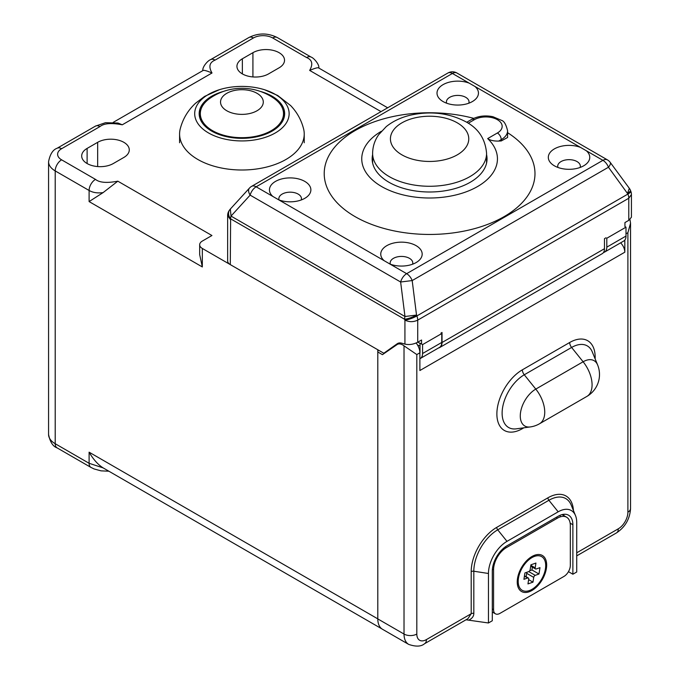 <?xml version="1.0" encoding="UTF-8"?>
<svg xmlns="http://www.w3.org/2000/svg" width="680" height="680" viewBox="0 0 680 680"><rect width="100%" height="100%" fill="white"/><g stroke="black" fill="none" stroke-linecap="round" stroke-linejoin="round"><path stroke-width="1.02" d="M377.8 349.758L377.8 618.86A22.652 13.073 -60 0 0 377.8 618.91L377.8 351.985A2.712 1.564 -60 0 1 378.361 350.081M99.96 126.573A9.053 5.228 -120.8 0 0 95.404 126.148L105.459 122.706L118.006 123.029L122.272 124.797C111.393 122.723 103.947 123.318 99.96 126.573L61.599 148.716A13.609 7.854 0 0 0 61.599 159.826L95.497 179.393C99.492 182.648 106.93 183.243 117.819 181.178L211.939 235.518L202.326 241.069A9.044 5.219 0 0 0 199.673 244.766A9.044 5.219 0 0 0 202.326 248.455L229.968 264.418M215.093 60.103C209.448 62.407 208.42 66.708 212.007 72.99C206.422 70.644 203.38 69.853 202.878 70.644C202.054 67.15 207.842 60.503 210.588 59.645L210.588 59.645A9.044 5.219 -119.5 0 1 215.093 60.103L253.445 37.961A9.044 5.219 -120 0 0 248.923 37.511L210.596 59.645M306.578 57.528A9.053 5.228 -60.9 0 1 311.066 57.069C313.803 57.842 319.694 64.778 318.793 68.068C318.3 67.278 315.256 68.059 309.663 70.414C313.242 64.133 312.214 59.831 306.578 57.528L272.68 37.961A13.609 7.854 0 0 0 253.445 37.961M268.558 73.899L279.106 67.813A18.521 10.693 0 0 0 284.529 60.248A18.521 10.693 0 0 0 273.096 50.371A18.521 10.693 0 0 0 252.917 52.691L242.361 58.778A18.521 10.693 0 0 0 236.938 66.343A18.521 10.693 0 0 0 248.37 76.219A18.521 10.693 0 0 0 268.558 73.899M123.853 157.445A18.521 10.693 0 0 0 129.276 149.881A18.521 10.693 0 0 0 117.844 140.004A18.521 10.693 0 0 0 97.665 142.324L87.116 148.41A18.521 10.693 0 0 0 81.685 155.975A18.521 10.693 0 0 0 93.117 165.852A18.521 10.693 0 0 0 113.305 163.531L123.853 157.445M202.326 248.455L202.326 266.951L199.673 254.575L199.673 244.766M377.8 618.86L89.105 452.183C93.262 459.357 97.928 464.593 103.105 467.883L89.105 463.292L55.208 443.717L55.208 170.909L89.105 190.476C92.99 192.661 97.656 193.367 103.105 192.601L89.105 201.586L89.105 190.476A9.044 5.279 120 0 1 95.497 179.393M103.105 467.883L381.871 628.873M117.819 181.178L103.105 192.601M626 236.071A10.829 6.247 60 0 1 623.755 241.026L604.562 252.101A10.829 6.247 -120 0 0 606.807 247.146L626 236.071L626 227.171L606.807 238.246L606.807 247.146M628.779 220.346L628.779 198.245L631.431 194.556L631.431 217.209L628.779 220.346L624.937 222.564L624.937 226.559L626 227.171M603.466 252.518A10.829 6.247 -120 0 0 604.562 252.101M441.762 342.44L441.762 333.54L422.569 344.615L422.569 353.515L441.762 342.44A10.829 6.247 60 0 1 439.518 347.395L420.325 358.471A10.829 6.247 -120 0 0 422.569 353.515M419.883 353.294A7.233 4.173 60 0 0 420.027 351.985L420.027 343.145L422.569 344.615M419.883 358.692A10.829 6.247 -120 0 0 420.325 358.471M416.135 343.009A10.854 6.264 60 0 1 419.883 352.793L419.883 370.524L624.827 252.195L624.827 240.091M416.815 634.049A9.044 5.219 180 0 1 404.022 634.049A22.618 13.056 120 0 0 408.705 644.402L382.483 629.263A22.618 13.056 -60 0 1 377.8 618.91L404.022 634.049L404.022 345.831L416.815 354.569L416.815 634.049A13.566 7.837 120 0 0 426.411 639.591L471.206 613.726L467.925 618.681L424.532 643.731A9.044 5.219 60 0 0 426.411 639.591M404.022 345.831A10.854 6.264 60 0 0 397.315 344.428A10.854 6.264 60 0 0 397.069 344.582L382.44 354.662L377.8 351.985M568.454 571.667L572.883 574.226L576.725 572.008L576.725 522.52A26.231 15.147 120 0 0 575.501 515.585A26.231 15.147 120 0 0 558.178 511.81L507 541.356A26.231 15.147 120 0 0 488.452 573.486L488.452 622.973L466.012 619.786M572.883 574.226L572.883 524.739A20.808 12.011 120 0 0 568.573 515.219A20.808 12.011 120 0 0 558.178 516.248L507 545.785A20.808 12.011 120 0 0 492.294 571.268L492.294 620.755L488.452 622.973M573.444 510.552A36.159 20.876 120 0 0 547.935 497.802L496.765 527.348A36.159 20.876 120 0 0 471.206 571.625L471.206 613.726A2.712 1.564 180 0 1 473.824 613.326C473.841 616.148 472.269 618.358 469.089 619.973M620.619 242.837A9.044 5.219 60 0 1 624.827 252.195M626 233.792L627.895 232.704L630.547 223.201L629.969 219.555M492.405 569.117L493.569 569.798L493.569 609.679A9.044 5.219 -60 0 0 495.448 613.819A9.044 5.219 -60 0 0 499.97 613.369L563.933 576.444A9.044 5.219 -60 0 0 570.325 565.361L570.325 525.479A18.088 10.446 -60 0 0 566.576 517.2L562.079 514.598M493.569 569.798A18.088 10.446 -60 0 1 506.362 547.638L557.532 518.092A18.088 10.446 -60 0 1 566.576 517.2M546.66 564.995A20.808 12.011 120 0 0 533.129 555.875A20.808 12.011 120 0 0 517.233 581.978A20.808 12.011 120 0 0 517.284 583.321A20.808 12.011 120 0 0 532.542 590.121A20.808 12.011 120 0 0 546.66 564.995M518.449 578.229A19.448 11.229 -60 0 1 534.871 556.283A19.448 11.229 -60 0 1 545.445 568.744A19.448 11.229 120 0 1 532.091 589.279A19.448 11.229 120 0 1 518.509 584.621A19.448 11.229 120 0 1 518.449 578.229M524.467 575.781L528.351 578.017A1.81 1.045 120 0 1 528.7 579.148L527.961 583.916L532.984 582.156L533.723 577.38L526.685 573.317L526.159 576.75M528.351 578.017A1.81 1.045 120 0 0 527.688 577.991L523.923 579.317L524.909 572.951L528.674 571.625A1.81 1.045 120 0 0 530.17 569.593L530.91 564.817L535.933 563.057L535.194 567.825A1.81 1.045 120 0 0 535.551 568.956A1.81 1.045 120 0 0 536.206 568.981L539.971 567.656L538.994 574.022L535.228 575.348A1.81 1.045 120 0 0 533.723 577.38M532.984 582.156L528.623 579.632M538.994 574.022L531.956 569.959L532.389 567.129M529.703 570.75L531.956 569.959M527.162 572.16A1.81 1.045 120 0 0 526.685 573.317M421.558 344.029L421.558 340.008L417.716 342.227C413.398 344.42 409.13 345.041 404.923 344.105L401.693 343.188A12.665 7.31 -120 0 0 397.57 343.519A12.665 7.31 -120 0 0 397.239 343.731L383.817 353.234L230.291 264.613A9.044 5.219 180 0 1 227.638 260.916L227.638 215.628L230.291 219.317A9.044 7.131 -144.9 0 1 229.279 210.426A9.044 7.131 -144.9 0 1 229.457 210.188M383.817 353.234L388.152 350.727M557.94 167.45A11.305 6.528 180 0 1 557.727 166.183A11.305 6.528 180 0 1 564.706 160.157A11.305 6.528 180 0 1 577.031 161.568A11.305 6.528 180 0 1 580.346 166.183A11.305 6.528 180 0 1 580.125 167.45M580.465 147.373L586.313 150.748A20.715 11.96 180 0 1 585.378 164.704A20.715 11.96 180 0 1 554.387 165.809A20.715 11.96 180 0 1 552.696 164.704A20.715 11.96 180 0 1 553.826 149.226A20.715 11.96 180 0 1 580.465 147.373L475.006 86.496A20.715 11.96 180 0 1 474.07 100.453A20.715 11.96 180 0 1 443.079 101.558A20.715 11.96 180 0 1 441.388 100.453A20.715 11.96 180 0 1 442.519 84.974A20.715 11.96 180 0 1 469.158 83.121L475.006 86.496M390.039 264.087L384.192 260.712A20.715 11.96 180 0 1 388.356 244.851A20.715 11.96 180 0 1 416.109 245.658A20.715 11.96 180 0 1 417.809 261.46A20.715 11.96 180 0 1 390.039 264.087L406.649 273.675A9.044 5.219 60 0 1 412.182 280.568L400.639 282.004A9.044 5.219 -60 0 1 406.649 273.675L602.922 160.335A9.044 5.219 -60 0 1 607.444 159.885L456.943 73.015A9.044 5.219 120 0 0 452.421 73.466L256.148 186.804L272.884 196.46A20.715 11.96 180 0 1 277.049 180.6A20.715 11.96 180 0 1 304.801 181.407A20.715 11.96 180 0 1 306.501 197.217A20.715 11.96 180 0 1 278.732 199.835L272.884 196.46M473.739 118.354A105.383 60.843 0 0 0 343.145 138.814A105.383 60.843 0 0 0 355.087 216.631A105.383 60.843 0 0 0 502.316 217.643A105.383 60.843 0 0 0 507.586 132.685M390.371 264.214A11.305 6.528 180 0 1 390.159 262.947A11.305 6.528 180 0 1 397.137 256.921A11.305 6.528 180 0 1 409.462 258.332A11.305 6.528 180 0 1 412.777 262.947A11.305 6.528 180 0 1 412.556 264.214M279.063 199.963A11.305 6.528 180 0 1 278.851 198.696A11.305 6.528 180 0 1 285.829 192.669A11.305 6.528 180 0 1 298.154 194.081A11.305 6.528 180 0 1 301.469 198.696A11.305 6.528 180 0 1 301.249 199.963M629.323 188.317L627.581 193.188A9.044 1.912 158.8 0 0 630.479 190.408A9.044 9.044 0 0 0 629.323 188.317L610.198 162.358A9.044 3.392 143.6 0 1 608.456 167.229L412.182 280.568L416.525 315.07L404.974 316.506L231.013 216.087L230.341 209.049A9.044 9.044 0 0 0 229.619 209.941A9.044 7.131 -144.9 0 1 230.087 209.363M417.716 342.227L417.716 320.127C413.457 322.159 409.19 322.159 404.923 320.127L404.591 319.251A9.044 5.219 -60 0 1 404.974 316.506L400.639 282.004L250.138 195.135A9.044 5.236 -137.6 0 1 249.466 188.088L230.341 209.049M438.6 347.922A10.854 6.264 -120 0 0 439.773 347.488L602.225 253.682A10.854 6.264 -120 0 0 604.477 248.71L604.477 238.663L605.999 237.787M439.773 347.488A10.854 6.264 -120 0 0 442.025 342.516L442.025 332.477L440.971 333.081M249.466 188.088A9.044 9.044 0 0 1 251.625 186.354A9.044 5.219 60 0 1 256.148 186.804A9.044 5.219 120 0 0 250.138 195.135L231.013 216.087A9.044 5.219 -60 0 0 230.622 218.841L230.291 264.613M486.574 159.078A57.443 33.167 180 0 1 486.906 161.049M372.283 161.049A57.443 33.167 180 0 1 372.615 159.078M486.574 154.649A57.443 33.167 180 0 1 487.041 158.831A57.443 33.167 180 0 1 451.579 189.474A57.443 33.167 180 0 1 388.986 182.282A57.443 33.167 0 0 1 372.155 158.831A57.443 33.167 0 0 1 372.615 154.649M381.387 131.274A67.847 39.168 0 0 0 381.625 186.532A67.847 39.168 180 0 0 471.427 189.678A67.847 39.168 180 0 0 487.679 138.593C490.229 140.377 493.918 141.202 498.729 141.066L501.228 140.964L507.586 137.487L507.586 130.764A21.709 12.537 180 0 1 501.228 139.63L501.228 140.964M417.843 342.15L420.027 343.409M446.633 103.198A11.305 6.528 180 0 1 446.42 101.932A11.305 6.528 180 0 1 453.398 95.905A11.305 6.528 180 0 1 465.723 97.316A11.305 6.528 180 0 1 469.038 101.932A11.305 6.528 180 0 1 468.817 103.198M219.275 89.743L204.561 96.424L195.577 103.224C187.935 110.296 182.809 118.872 180.208 128.953A62.322 35.98 0 0 0 179.588 134.019A62.322 35.98 0 0 0 197.838 159.469A62.322 35.98 180 0 0 265.761 167.263A62.322 35.98 180 0 0 304.232 134.019A62.322 35.98 180 0 0 303.611 128.953C301.333 120.003 296.999 112.2 290.606 105.544L277.712 95.497L264.546 89.743A47.226 27.268 0 0 0 219.275 89.743A47.226 27.268 0 0 0 208.522 132.948A47.226 27.268 180 0 0 275.306 132.948A47.226 27.268 180 0 0 275.306 94.392A47.226 27.268 0 0 0 264.546 89.743M223.575 91.383A42.738 24.675 0 0 0 199.172 113.67A42.738 24.675 0 0 0 211.692 131.112A42.738 24.675 180 0 0 258.264 136.459A42.738 24.675 180 0 0 284.648 113.67A42.738 24.675 180 0 0 272.127 96.22A42.738 24.675 0 0 0 260.245 91.383M200.931 109.582A42.738 24.675 0 0 0 199.248 115.124M282.889 109.582A42.738 24.675 180 0 1 284.572 115.124M282.889 120.666A41.59 24.012 0 0 0 283.5 116.578L283.5 113.67A41.59 24.012 180 0 0 273.912 98.337A56.041 56.041 0 0 0 209.907 98.337A41.59 24.012 0 0 0 200.319 113.67L200.319 116.578A41.59 24.012 0 0 0 200.931 120.666M200.319 113.67A41.59 24.012 0 0 0 212.5 130.645A41.59 24.012 180 0 0 257.822 135.856A41.59 24.012 180 0 0 283.5 113.67M257.023 93.313A21.369 12.333 180 0 1 257.023 110.763A21.369 12.333 180 0 1 226.797 110.763A21.369 12.333 0 0 1 226.797 93.313A21.369 12.333 0 0 1 257.023 93.313M212.007 72.99L122.272 124.797M381.038 111.622L309.663 70.414M97.665 142.324L97.665 166.566M87.116 148.41L87.116 163.531M242.361 58.778L242.361 73.899M252.917 52.691L252.917 76.934M89.105 452.183L89.105 463.292A9.044 5.228 -59.1 0 0 90.95 467.415L57.078 447.865A9.044 5.219 -60 0 1 55.208 443.717A22.652 13.073 180 0 1 48.569 434.477C50.065 441.966 52.904 446.429 57.078 447.865M202.326 266.951L89.105 201.586M95.404 126.148L57.078 148.274C52.904 149.71 50.065 154.173 48.569 161.661A22.652 13.073 0 0 0 55.208 170.909A9.044 5.219 120 0 1 61.599 159.826M61.599 148.716A9.044 5.219 -120 0 0 57.078 148.274M272.68 37.961A9.044 5.219 -60 0 1 277.21 37.511L277.21 37.511C267.775 32.836 258.349 32.836 248.923 37.511M311.066 57.069A9.053 5.228 -60.9 0 1 311.075 57.069L277.21 37.511M420.027 346.086A7.233 4.173 0 0 0 417.681 345.185M560.405 516.808A18.088 10.446 120 0 0 559.963 515.338M416.815 354.569L419.883 352.793M627.895 232.704L627.895 512.185A13.566 7.837 -60 0 1 618.298 528.802L576.725 552.806M595.127 358.861A36.04 20.808 120 0 0 569.687 342.499L522.351 369.826A36.04 20.808 120 0 0 496.876 413.967A36.04 20.808 120 0 0 522.351 428.672L523.863 427.805M522.351 428.672A5.431 3.136 60 0 1 522.402 428M522.351 369.826A5.431 3.136 -120 0 0 524.271 374.774A31.339 18.088 120 0 0 502.486 408.298A31.339 18.088 120 0 0 516.366 428.825L530.255 426.938A25.33 25.33 0 0 0 539.495 423.776L586.832 396.449A25.33 25.33 0 0 0 597.61 364.922A21.938 12.665 120 0 0 583.117 361.769L571.608 347.446L524.271 374.774L535.789 389.096A21.938 12.665 120 0 0 520.531 412.565A21.938 12.665 120 0 0 530.255 426.938M569.687 342.499A5.431 3.136 -120 0 0 571.608 347.446A31.339 18.088 120 0 1 592.306 351.951L597.61 364.922M586.832 396.449A25.33 14.62 60 0 0 592.076 384.846A25.33 14.62 -120 0 0 583.117 361.769L535.789 389.096A25.33 14.62 -120 0 1 544.74 412.173A25.33 14.62 60 0 1 539.495 423.776M630.547 223.201L630.547 508.495A9.044 5.219 180 0 1 627.895 512.185M630.547 508.495C629.884 518.976 625.175 527.127 616.428 532.942A9.044 5.219 -120 0 0 618.298 528.802M471.206 571.625A2.712 1.564 180 0 1 473.824 571.226L473.824 613.326M496.765 527.348A2.712 1.564 -120 0 0 497.726 529.822A33.805 19.516 120 0 0 473.824 571.226L488.452 573.486M547.935 497.802A2.712 1.564 -120 0 0 548.896 500.276L497.726 529.822L507 541.356M575.501 515.585L571.226 505.138A33.805 19.516 120 0 0 548.896 500.276L558.178 511.81M570.154 523.167L572.883 524.739M564.043 515.729A20.808 12.011 120 0 0 563.55 514.318M492.294 608.94L493.569 609.679M505.197 546.958L506.362 547.638M556.257 517.352L557.532 518.092M527.688 577.991L524.416 576.104M535.194 567.825L530.833 565.31M535.228 575.348L528.742 571.6M404.923 344.105L404.923 320.127A9.044 1.912 -21.2 0 0 416.865 315.936A9.044 5.219 -120 0 1 417.716 320.127L628.779 198.245A9.044 5.219 -120 0 0 627.92 194.064L608.456 167.229A9.044 5.219 -120 0 0 602.922 160.335L586.313 150.748M469.158 83.121L452.421 73.466A9.044 5.219 -120 0 0 447.899 73.015L251.625 186.354M278.732 199.835L384.192 260.712M227.638 215.628A9.044 9.044 0 0 1 229.279 210.426L229.619 209.941A9.044 7.131 -144.9 0 0 230.622 218.841L404.591 319.251A9.044 1.912 -21.2 0 0 416.525 315.07L416.865 315.936L627.92 194.064A9.044 1.912 158.8 0 0 630.819 191.284A9.044 9.044 0 0 1 631.431 194.556M442.025 342.516L604.477 248.71M468.256 123.216L474.368 119.689A16.286 9.401 180 0 1 497.394 119.689A16.286 9.401 180 0 1 497.394 132.982L487.679 138.593M497.394 132.982A5.431 3.136 60 0 1 501.228 139.63L498.729 141.066M474.368 119.689A5.431 3.136 -120 0 0 471.648 119.416L466.718 122.264M397.239 343.731L397.919 343.341M372.615 153.382A56.984 32.895 0 0 0 389.308 176.647A56.984 32.895 180 0 0 451.401 183.77A56.984 32.895 180 0 0 486.574 153.382C485.41 139.162 478.61 128.69 466.2 121.967C449.216 112.973 430.576 110.73 410.269 115.209C400.945 117.427 392.921 121.244 386.197 126.65L378.666 134.725C374.723 140.335 372.708 146.557 372.615 153.382L372.615 163.022M457.291 122.842A39.177 22.618 180 0 1 457.3 154.828A39.177 22.618 180 0 1 401.897 154.836A39.177 22.618 0 0 1 401.897 122.85A39.177 22.618 0 0 1 457.291 122.842M108.775 471.197L101.065 470.858L94.146 468.971L90.95 467.415M202.929 70.567L113.237 122.357M48.569 161.661L48.569 434.477M387.668 107.797L318.741 68M616.428 532.942L576.725 555.866M408.705 644.402C415.879 646.858 421.158 646.637 424.532 643.731M397.315 344.428L399.916 342.924M418.157 346.205A6.332 6.332 0 0 0 417.052 344.284M495.448 613.819L492.294 612M529.762 557.948L534.871 556.283M517.404 579.36L518.509 584.621M530.706 566.159L535.551 568.956M630.479 190.408L630.819 191.284M610.198 162.358A9.044 9.044 0 0 0 607.444 159.885M456.943 73.015A9.044 9.044 0 0 0 447.899 73.015M507.586 130.764C506.098 124.568 504.118 121.117 501.653 120.403L492.864 116.688C485.069 115.124 477.998 116.042 471.648 119.416M486.574 163.022L486.574 153.382M179.588 142.749L179.588 134.019M304.232 142.749L304.232 134.019"/></g></svg>
